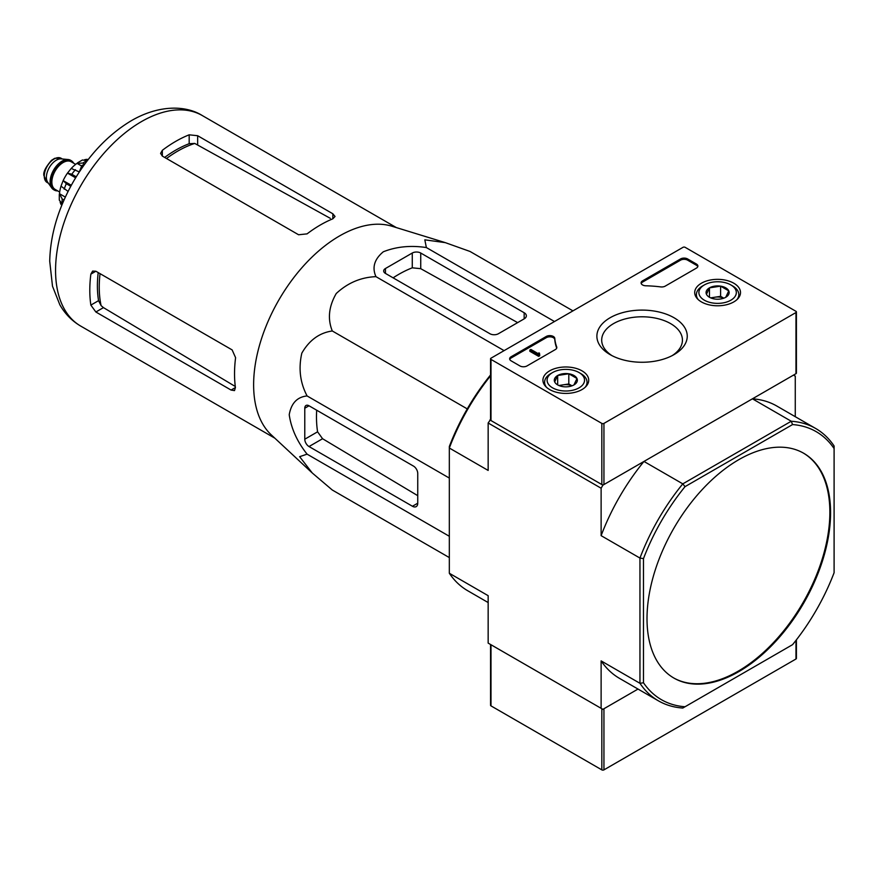 <?xml version="1.0" encoding="UTF-8"?>
<svg xmlns="http://www.w3.org/2000/svg" width="878" height="878" viewBox="0 0 878 878"><rect width="100%" height="100%" fill="white"/><g stroke="black" fill="none" stroke-linecap="round" stroke-linejoin="round"><path stroke-width="1.32" d="M311.723 472.496L271.346 434.928A121.559 70.185 -60 0 1 256.552 357.423A121.559 70.185 -60 0 1 391.851 226.206L444.784 242.471M572.95 310.867L470.026 251.459L445.3 242.635L424.82 239.837L426.368 247.552C410.663 245.203 396.307 246.619 383.302 251.788C374.335 259.251 371.888 267.549 375.96 276.658C360.957 277.25 347.721 282.859 336.252 293.504C328.767 306.466 327.439 318.955 332.301 330.973C319.438 332.795 309.286 340.192 301.823 353.154C298.344 368.42 300.1 382.687 307.091 395.945C297.203 396.955 291.244 403.211 289.224 414.723C291.211 428.508 297.159 441.656 307.091 454.156L299.639 456.681L312.294 473.012L332.301 490.023L449.327 557.585M95.867 311.997L231.068 390.051L234.503 390.6L235.425 387.538A121.559 70.185 -60 0 1 235.589 357.686L232.132 349.905L95.867 271.236L92.629 271.082L90.851 274.134A121.559 70.185 120 0 0 90.851 305.105L95.867 311.997L103.461 307.618L101.102 305.632A111.023 64.094 -60 0 1 100.048 273.64M98.193 272.575A110.815 63.984 120 0 0 98.555 300.66L101.102 305.632M235.293 386.496L103.461 307.618M166.513 158.512A111.023 64.094 -60 0 1 194.74 143.432L189.176 143.707A110.815 63.984 120 0 0 164.658 157.436M162.342 156.097L298.597 234.766L307.07 233.866A121.559 70.185 -60 0 1 332.839 218.809L335.034 216.471L332.839 213.771L197.649 135.717L189.176 134.817A121.559 70.185 120 0 0 162.342 150.303L160.586 153.365L162.342 156.097L162.342 150.303M194.74 143.432L330.326 218.348M84.99 163.791L81.764 165.657L83.092 166.425M81.764 165.657L79.305 171.978M385.442 273.409L489.924 333.739A5.992 3.457 0 0 0 498.397 333.739L524.166 318.857A7.485 4.324 0 0 0 526.361 315.806A7.485 4.324 0 0 0 524.166 312.744L420.738 253.029A5.992 3.457 0 0 0 412.265 253.029L385.442 268.514A5.992 3.457 0 0 0 383.686 270.962A5.992 3.457 0 0 0 385.442 273.409L385.442 268.514M375.96 276.658L504.082 350.629M426.368 247.552L554.49 321.524M307.091 454.156L449.327 536.282M307.091 395.945L449.327 478.071M332.301 330.973L467.261 408.896M309.012 446.54L412.44 506.255A7.485 4.324 -120 0 0 416.183 506.628A7.485 4.324 -120 0 0 417.741 503.204L417.741 473.44A5.992 3.457 -120 0 0 413.505 466.108L309.012 405.779A5.992 3.457 -120 0 0 306.016 405.482A5.992 3.457 -120 0 0 304.776 408.226L304.776 439.209A5.992 3.457 -120 0 0 309.012 446.54L322.566 438.726L317.584 431.811A116.478 67.255 120 0 1 316.684 410.213M673.536 677.86A129.801 74.937 120 0 0 738.08 671.231A129.801 74.937 120 0 0 822.785 557.179A129.801 74.937 120 0 0 803.337 453.059M738.793 671.637A129.801 74.937 120 0 0 823.586 557.267A129.801 74.937 120 0 0 803.688 453.257A129.801 74.937 120 0 0 703.662 488.025A129.801 74.937 120 0 0 647.009 618.65A129.801 74.937 120 0 0 673.898 678.068A129.801 74.937 120 0 0 738.793 671.637M658.401 700.831L619.572 678.409A157.25 90.785 120 0 1 601.123 660.893L639.952 683.303A157.25 90.785 -60 0 0 658.401 700.831A157.25 90.785 -60 0 0 682.799 708.041L685.027 706.757A154.758 89.347 -60 0 1 643.486 682.777L639.952 683.303L639.952 558.068A157.25 90.785 -60 0 1 682.799 483.866L685.027 486.653L792.56 424.568A154.758 89.347 -60 0 1 834.1 448.548L834.1 445.98A157.25 90.785 -60 0 0 815.651 428.464L776.821 406.042A157.25 90.785 120 0 0 752.424 398.821L791.254 421.242A157.25 90.785 -60 0 1 815.651 428.464M792.56 424.568L791.254 421.242L682.799 483.866L643.969 461.444L602.89 485.161L601.123 488.223L601.123 535.657L639.952 558.068L643.486 558.606A154.758 89.347 -60 0 1 685.027 486.653M834.1 448.548L834.1 572.719A154.758 89.347 -60 0 1 792.56 644.671L685.027 706.757M643.486 682.777L643.486 558.606M488.157 602.549L467.776 590.773A157.25 90.785 120 0 1 449.327 573.257L488.157 595.679L488.157 643.113L602.89 709.347L638.021 689.065L603.943 708.733L603.943 769.874L795.973 659.005A1.493 0.867 0 0 0 796.412 658.401L796.412 639.81M490.55 375.817A157.25 90.785 120 0 0 449.327 448.021L488.157 470.432L488.157 422.998L490.55 419.585M602.89 485.161L489.924 419.947M601.123 488.223L488.157 422.998M643.969 461.444A157.25 90.785 120 0 0 601.123 535.657M601.123 660.893L601.123 708.326M795.27 416.688L795.27 376.124L793.503 375.104L752.424 398.821M490.55 374.961A154.758 89.347 120 0 0 449.327 446.518L449.327 573.257M393.114 277.843A116.478 67.255 120 0 1 412.265 267.823L420.738 268.679L517.647 322.621M417.741 495.664L322.566 438.726M696.43 268.108A4.994 2.886 0 0 0 697.889 266.078A4.994 2.886 0 0 0 696.43 264.037L687.606 258.944A4.994 2.886 0 0 0 680.549 258.944L642.553 280.872A4.994 2.886 0 0 0 641.094 282.914A4.994 2.886 0 0 0 645.868 285.789A87.361 50.441 0 0 1 660.651 286.897A4.994 2.886 0 0 0 665.239 286.118L696.43 268.108M795.973 311.317L685.136 247.322A1.493 0.867 0 0 0 683.018 247.322L490.989 358.191A1.493 0.867 0 0 0 490.55 358.806A1.493 0.867 0 0 0 490.989 359.409L601.825 423.405A1.493 0.867 0 0 0 603.943 423.405L795.973 312.535A1.493 0.867 0 0 0 796.412 311.931A1.493 0.867 0 0 0 795.973 311.317M610.122 354.624L610.122 354.624A45.173 26.077 180 0 1 610.122 317.737A45.173 26.077 180 0 1 674.008 317.737A45.173 26.077 180 0 1 674.008 354.624A45.173 26.077 180 0 1 610.122 354.624M582.015 389.547A22.905 13.225 180 0 1 557.19 392.444A22.905 13.225 180 0 1 542.922 380.361A22.905 13.225 180 0 1 565.816 366.982A22.905 13.225 180 0 1 588.721 380.361A22.905 13.225 180 0 1 582.015 389.547M733.799 301.911A22.905 13.225 180 0 1 708.974 304.809A22.905 13.225 180 0 1 694.707 292.725A22.905 13.225 180 0 1 717.611 279.347A22.905 13.225 180 0 1 740.505 292.725A22.905 13.225 180 0 1 733.799 301.911M554.786 338.37A4.994 2.886 0 0 0 551.614 335.813A4.994 2.886 0 0 0 546.27 336.461L511.106 356.764A4.994 2.886 0 0 0 509.646 358.806A4.994 2.886 0 0 0 511.106 360.836L519.93 365.939A4.994 2.886 0 0 0 526.987 365.939L555.357 349.554A4.994 2.886 0 0 0 556.817 347.523A4.994 2.886 0 0 0 556.707 346.909A87.361 50.441 0 0 1 554.786 338.37L554.786 339.599A87.361 50.441 0 0 0 556.707 348.127L556.707 346.909M490.55 358.806L490.55 419.947A1.493 0.867 0 0 0 490.989 420.551L601.825 484.546A1.493 0.867 0 0 0 603.943 484.546L795.973 373.677A1.493 0.867 0 0 0 796.412 373.073L796.412 311.931M611.922 355.601A40.366 23.311 180 0 1 601.704 340.62A40.366 23.311 180 0 1 642.07 316.793A40.366 23.311 180 0 1 682.425 340.62A40.366 23.311 180 0 1 672.219 355.601M538.993 353.505L538.993 354.119L538.993 352.89L537.973 353.527L530.872 349.422L529.818 350.037L538.642 355.129L539.696 354.525L538.993 354.119M539.52 354.416L539.52 353.197M538.642 355.129L538.642 356.358L529.818 351.266L529.818 350.037M538.642 356.358L539.696 355.744L539.696 354.525M554.786 339.599A4.994 2.886 0 0 0 551.614 337.031A4.994 2.886 0 0 0 546.27 337.69L511.106 357.983A4.994 2.886 0 0 0 509.756 359.409M697.78 266.682A4.994 2.886 0 0 0 696.43 265.255L687.606 260.162A4.994 2.886 0 0 0 680.549 260.162L642.553 282.09A4.994 2.886 0 0 0 641.203 283.517M706.472 294.295L709.457 287.863L720.597 286.14L728.751 290.848L725.766 297.269A11.524 6.651 180 0 1 714.626 298.992A11.524 6.651 180 0 1 709.457 297.269A11.524 6.651 180 0 1 706.472 294.295A11.524 6.651 180 0 1 709.457 287.863A11.524 6.651 180 0 1 720.597 286.14A11.524 6.651 180 0 1 728.751 290.848A11.524 6.651 180 0 1 725.766 297.269M730.847 300.21A18.723 10.81 180 0 1 704.375 300.21A18.723 10.81 180 0 1 704.375 284.922A18.723 10.81 180 0 1 730.847 284.922A18.723 10.81 180 0 1 730.847 300.21M698.284 299.661A21.215 12.248 180 0 1 696.397 294.602A21.215 12.248 180 0 1 702.609 285.943L704.375 284.922M730.847 284.922L732.614 285.943A21.215 12.248 180 0 1 738.826 294.602A21.215 12.248 180 0 1 736.938 299.661M723.801 298.18L720.597 296.325L715.021 297.192A9.987 5.762 180 0 1 723.735 298.202M711.487 298.202A9.987 5.762 180 0 1 715.021 297.192L710.642 297.872M720.597 296.325L720.597 286.14M709.457 297.17L709.457 287.863M554.687 381.919L557.673 375.499L568.801 373.776L576.956 378.484L573.971 384.904A11.524 6.651 180 0 1 562.842 386.627A11.524 6.651 180 0 1 557.673 384.904A11.524 6.651 180 0 1 554.687 381.919A11.524 6.651 180 0 1 557.673 375.499A11.524 6.651 180 0 1 568.801 373.776A11.524 6.651 180 0 1 576.956 378.484A11.524 6.651 180 0 1 573.971 384.904M579.063 387.846A18.723 10.81 180 0 1 552.58 387.846A18.723 10.81 180 0 1 552.58 372.557A18.723 10.81 180 0 1 579.063 372.557A18.723 10.81 180 0 1 579.063 387.846M546.5 387.297A21.215 12.248 180 0 1 544.601 382.237A21.215 12.248 180 0 1 550.813 373.578L552.58 372.557M579.063 372.557L580.819 373.578A21.215 12.248 180 0 1 587.042 382.237A21.215 12.248 180 0 1 585.143 387.297M572.017 385.815L568.801 383.96L563.237 384.827A9.987 5.762 180 0 1 571.951 385.837M559.692 385.837A9.987 5.762 180 0 1 563.237 384.827L558.847 385.508M568.801 383.96L568.801 373.776M557.673 384.805L557.673 375.499M490.55 644.485L490.55 705.275A1.493 0.867 0 0 0 490.989 705.879L601.825 769.874A1.493 0.867 0 0 0 603.943 769.874M490.989 705.879L490.989 644.737A1.493 0.867 0 0 0 490.989 644.737L601.825 708.733A1.493 0.867 0 0 0 601.836 708.733L601.825 769.874M70.92 160.487A16.978 9.801 120 0 0 70.58 160.279A16.978 9.801 120 0 0 68.111 159.511L61.23 158.885A13.982 8.067 120 0 0 51.341 164.581A13.982 8.067 120 0 0 46.391 177.323A13.982 8.067 120 0 0 47.719 182.273L51.703 187.914A16.978 9.801 120 0 0 53.602 189.67A16.978 9.801 120 0 0 53.964 189.867M68.111 159.511A16.978 9.801 120 0 0 56.093 166.425A16.978 9.801 120 0 0 50.09 181.9A16.978 9.801 120 0 0 51.703 187.914M73.653 163.209A16.978 9.801 120 0 0 71.283 160.685A16.978 9.801 120 0 0 58.2 165.229A16.978 9.801 120 0 0 50.792 182.317A16.978 9.801 120 0 0 54.315 190.087A16.978 9.801 120 0 0 57.674 190.877M60.143 202.116A27.953 16.144 120 0 0 61.065 204.486L61.91 204.98M59.309 200.096L62.195 203.861A32.453 18.734 -60 0 1 62.195 198.966L59.484 193.72L65.345 197.1M59.298 194.62L59.484 193.72A27.953 16.144 120 0 1 60.977 186.29M68.078 191.426L60.999 186.158L63.139 180.638L71.316 185.269M70.756 186.29L66.311 183.721L63.183 180.572A27.953 16.144 120 0 1 67.474 173.12L71.228 168.444L79.327 171.923M75.618 177.817L67.474 173.12L71.776 174.25A32.453 18.734 -60 0 1 75.453 169.684M77.703 162.737L77.023 163.352A27.953 16.144 120 0 0 71.337 168.356M81.621 166.008L77.023 163.352L82.916 163.067A32.453 18.734 -60 0 1 87.152 160.619L82.455 160.005M87.987 159.818L87.131 159.324A27.953 16.144 120 0 0 84.628 159.719M64.017 200.019L62.195 198.966M76.232 176.818L71.776 174.25M84.584 164.021L82.916 163.067M90.851 274.134L95.867 271.236M90.851 305.105L98.555 300.66M231.068 390.051L235.425 387.538M189.176 143.707L189.176 134.817M197.649 144.475L197.649 135.717M332.839 218.809L332.839 213.771M274.792 438.144L80.743 326.1A121.559 70.185 -60 0 1 80.732 185.741A121.559 70.185 -60 0 1 202.291 115.556L396.351 227.589M524.166 318.857L524.166 312.744M420.738 268.679L420.738 253.029M412.265 267.823L412.265 253.029M412.44 506.255L417.741 503.204M304.776 408.226L309.012 405.779M304.776 439.209L317.584 431.811M490.989 359.409L490.989 420.551M601.825 423.405L601.825 484.546M603.943 423.405L603.943 484.546M795.973 312.535L795.973 373.677M511.106 357.983L511.106 356.764M546.27 337.69L546.27 336.461M696.43 265.255L696.43 264.037M687.606 260.162L687.606 258.944M680.549 260.162L680.549 258.944M642.553 282.09L642.553 280.872M795.973 640.38L795.973 659.005M44.262 176.094A13.982 8.067 120 0 0 47.16 182.492L43.9 175.589C43.088 172.209 45.634 167.116 51.539 160.29L54.743 158.303L61.142 158.281A13.982 8.067 120 0 0 50.364 162.035A13.982 8.067 120 0 0 44.262 176.094M72.797 162.715A16.473 9.515 120 0 0 59.704 164.208A16.473 9.515 120 0 0 51.154 182.108A16.473 9.515 120 0 0 56.818 190.383M75.662 164.362L71.14 161.75A15.98 9.219 120 0 0 58.826 166.03A15.98 9.219 120 0 0 51.857 182.108A15.98 9.219 120 0 0 55.16 189.418L59.682 192.03M64.193 189.187A32.453 18.734 -60 0 1 66.311 183.721M80.743 326.1C71.952 320.942 64.994 313.83 59.836 304.776L52.493 286.184L49.717 261.205C50.331 234.887 58.124 208.503 73.115 182.064C88.733 155.132 108.06 134.729 131.096 120.835C158.534 104.778 185.708 105.075 202.291 115.556M696.397 294.602L696.397 297.543M738.826 294.602L738.826 297.543M544.601 382.237L544.601 385.179M587.042 382.237L587.042 385.179M47.16 182.492L48.367 183.195M61.142 158.281L62.349 158.984M53.602 189.67L54.315 190.087M70.58 160.279L71.283 160.685M59.287 200.096L59.287 194.62M77.703 162.726L82.444 159.983"/></g></svg>
